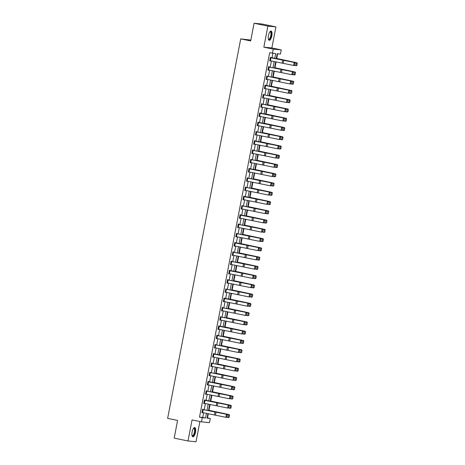 <?xml version="1.0" encoding="UTF-8"?>
<svg xmlns="http://www.w3.org/2000/svg" width="465" height="465" viewBox="0 0 465 465"><rect width="100%" height="100%" fill="white"/><g stroke="black" fill="none" stroke-linecap="round" stroke-linejoin="round"><path stroke-width="0.7" d="M195.48 432.328A4.72 1.691 101.7 0 0 194.748 427.544A4.72 1.691 101.7 0 0 192.097 432.002A4.72 1.691 101.7 0 0 192.83 436.786A4.72 1.691 101.7 0 0 195.48 432.328M271.827 35.857A4.72 1.691 101.7 0 0 271.095 31.079A4.72 1.691 101.7 0 0 268.445 35.538A4.72 1.691 101.7 0 0 269.177 40.316A4.72 1.691 101.7 0 0 271.827 35.857M207.094 417.861L210.285 418.471L209.483 422.627L201.467 421.86L202.263 417.704L205.518 418.012L206.419 413.339M250.833 40.083L240.713 38.874L167.638 418.366L177.589 420.43L174.183 438.117L188.005 440.977L196.027 441.75L199.921 421.534M240.713 38.874L250.67 40.937L254.076 23.25L262.091 24.023L275.919 26.883L267.898 26.116L263.841 47.18L273.24 49.127L281.261 49.9L280.459 54.056L277.21 53.742L276.239 58.77M263.841 47.18L271.862 47.953L275.919 26.883M271.862 47.953L281.261 49.9M207.518 417.901L208.326 413.711M208.983 410.31L210.11 404.451M210.761 401.051L211.895 395.192M212.546 391.792L213.673 385.933M214.33 382.532L215.458 376.673M216.115 373.279L217.242 367.414M217.893 364.019L219.027 358.155M219.678 354.76L220.805 348.895M221.462 345.501L222.59 339.636M223.246 336.242L224.374 330.377M225.025 326.982L226.159 321.123M226.81 317.723L227.937 311.864M228.594 308.464L229.722 302.605M230.378 299.204L231.506 293.345M232.157 289.945L233.291 284.086M233.942 280.686L235.069 274.827M235.726 271.426L236.854 265.567M237.51 262.173L238.638 256.308M239.289 252.914L240.422 247.049M241.073 243.654L242.201 237.789M242.858 234.395L243.986 228.53M244.642 225.136L245.77 219.271M246.421 215.876L247.554 210.017M248.205 206.617L249.333 200.758M249.99 197.358L251.117 191.499M251.774 188.098L252.902 182.239M253.553 178.839L254.686 172.98M255.337 169.58L256.465 163.721M257.122 160.32L258.249 154.461M258.906 151.067L260.034 145.202M260.685 141.808L261.818 135.943M262.469 132.548L263.597 126.683M264.254 123.289L265.381 117.424M266.038 114.03L267.166 108.165M267.817 104.77L268.95 98.911M269.601 95.511L270.729 89.652M271.386 86.252L272.513 80.393M273.17 76.992L274.298 71.133M274.949 67.733L276.082 61.874M276.733 58.474L277.64 53.783M254.076 23.25L267.898 26.116M274.751 58.48L275.693 53.597L269.677 52.714L199.502 417.128L202.752 417.442L203.647 412.798M204.228 409.775L205.431 403.539M206.012 400.516L207.21 394.279M207.791 391.257L208.994 385.02M209.576 381.998L210.779 375.761M211.36 372.738L212.563 366.501M213.144 363.485L214.342 357.242M214.923 354.225L216.126 347.989M216.707 344.966L217.911 338.729M218.492 335.707L219.695 329.47M220.276 326.447L221.474 320.211M222.055 317.188L223.258 310.951M223.839 307.929L225.043 301.692M225.624 298.67L226.827 292.433M227.408 289.41L228.606 283.173M229.187 280.151L230.39 273.914M230.971 270.892L232.175 264.655M232.756 261.632L233.959 255.395M234.54 252.379L235.738 246.136M236.319 243.119L237.522 236.883M238.103 233.86L239.306 227.623M239.888 224.601L241.091 218.364M241.672 215.342L242.87 209.105M243.451 206.082L244.654 199.845M245.235 196.823L246.438 190.586M247.02 187.564L248.217 181.327M248.804 178.304L250.001 172.067M250.583 169.045L251.786 162.808M252.367 159.786L253.57 153.549M254.152 150.526L255.349 144.29M255.936 141.273L257.133 135.03M257.715 132.014L258.918 125.777M259.499 122.754L260.702 116.517M261.284 113.495L262.481 107.258M263.068 104.236L264.265 97.999M264.847 94.976L266.05 88.739M266.631 85.717L267.834 79.48M268.415 76.458L269.613 70.221M270.2 67.198L271.397 60.962M271.979 57.939L272.868 53.324M270.322 57.672L294.816 62.56L270.38 57.375L269.694 60.932L270.281 60.746M267.968 69.895L268.549 66.931L293.031 71.819L269.09 66.983L269.136 66.687L268.596 66.635L267.91 70.192L268.497 70.006M267.299 76.237L266.811 75.888L266.125 79.451L266.718 79.265M264.974 85.444L289.468 90.338L265.033 85.147L264.347 88.71L264.934 88.519M263.731 94.755L263.248 94.407L262.562 97.97L263.149 97.778M261.946 104.015L261.464 103.666L260.778 107.229L261.365 107.037M259.621 113.222L284.121 118.116L259.679 112.925L258.993 116.488L259.586 116.297M257.843 122.481L282.336 127.369L257.901 122.185L257.215 125.748L257.802 125.556M256.599 131.793L256.116 131.444L255.43 135.007L256.017 134.815M254.274 141L278.768 145.888L254.332 140.703L253.646 144.266L254.233 144.074M251.92 153.223L252.501 150.259L276.989 155.147L253.047 150.311L253.094 150.015L252.547 149.963L251.861 153.52L252.454 153.334M251.251 159.571L250.769 159.222L250.083 162.779L250.67 162.593M248.926 168.778L273.42 173.666L248.984 168.481L248.298 172.038L248.885 171.852M247.682 178.089L247.2 177.74L246.514 181.298L247.101 181.112M245.904 187.343L245.415 186.994L244.73 190.557L245.322 190.371M243.579 196.55L268.072 201.444L243.637 196.253L242.951 199.816L243.538 199.625M242.335 205.861L241.852 205.513L241.166 209.076L241.754 208.884M240.01 215.068L264.504 219.962L240.068 214.772L239.382 218.335L239.969 218.143M237.656 227.298L238.237 224.333L262.725 229.222L238.783 224.386L238.83 224.084L238.283 224.031L237.598 227.594L238.19 227.402M236.987 233.639L236.505 233.291L235.819 236.854L236.406 236.662M234.662 242.846L259.156 247.735L234.72 242.55L234.035 246.113L234.622 245.921M232.308 255.076L232.889 252.106L257.372 256.994L233.61 252.199L233.477 251.861L232.936 251.809L232.25 255.372L232.837 255.18M231.64 261.417L231.152 261.068L230.466 264.626L231.059 264.44M229.315 270.624L253.809 275.513L229.373 270.328L228.687 273.885L229.274 273.699M226.961 282.848L227.542 279.884L252.024 284.772L228.083 279.936L228.129 279.639L227.588 279.587L226.903 283.144L227.49 282.958M226.286 289.195L225.804 288.846L225.118 292.404L225.705 292.218M223.967 298.402L248.461 303.29L224.02 298.1L223.334 301.663L223.927 301.477M221.607 310.626L222.194 307.661L246.677 312.55L222.735 307.714L222.781 307.412L222.241 307.359L221.555 310.922L222.142 310.73M220.939 316.967L220.457 316.619L219.771 320.182L220.358 319.99M218.614 326.174L243.108 331.068L218.672 325.878L217.986 329.441L218.573 329.249M216.26 338.404L216.841 335.439L241.329 340.328L217.388 335.492L217.434 335.189L216.888 335.137L216.202 338.7L216.795 338.508M215.591 344.745L215.109 344.396L214.423 347.959L215.01 347.768M213.266 353.952L237.76 358.841L213.325 353.656L212.639 357.219L213.226 357.027M210.912 366.182L211.494 363.212L235.976 368.1L212.214 363.305L212.081 362.967L211.54 362.915L210.854 366.478L211.441 366.286M210.244 372.523L209.756 372.174L209.07 375.732L209.663 375.546M207.919 381.73L232.413 386.618L207.977 381.434L207.291 384.991L207.878 384.805M206.675 391.042L206.193 390.693L205.507 394.25L206.094 394.064M204.35 400.249L228.844 405.137L204.408 399.952L203.722 403.51L204.309 403.324M201.996 412.472L202.577 409.508L227.065 414.396L203.124 409.56L203.17 409.258L202.624 409.206L201.938 412.769L202.531 412.583M201.467 421.86L192.062 419.912L188.005 440.977M199.502 417.128L202.263 417.704M272.444 53.283L273.24 49.127M207.907 413.629L207.035 418.163L210.285 418.471M275.658 61.793L274.46 68.03M273.873 71.052L272.676 77.289M272.095 80.311L270.892 86.548M270.31 89.571L269.107 95.807M268.526 98.824L267.329 105.067M266.741 108.083L265.544 114.32M264.963 117.343L263.76 123.58M263.178 126.602L261.975 132.839M261.394 135.861L260.197 142.098M259.61 145.121L258.412 151.357M257.831 154.38L256.628 160.617M256.046 163.639L254.843 169.876M254.262 172.899L253.065 179.135M252.483 182.158L251.28 188.395M250.699 191.417L249.496 197.654M248.915 200.677L247.711 206.913M247.13 209.93L245.933 216.173M245.351 219.189L244.148 225.426M243.567 228.449L242.364 234.686M241.783 237.708L240.579 243.945M239.998 246.967L238.801 253.204M238.22 256.227L237.016 262.463M236.435 265.486L235.232 271.723M234.651 274.745L233.447 280.982M232.866 284.005L231.669 290.241M231.088 293.264L229.884 299.501M229.303 302.523L228.1 308.76M227.519 311.783L226.316 318.019M225.734 321.036L224.537 327.279M223.956 330.295L222.752 336.532M222.171 339.555L220.968 345.791M220.387 348.814L219.184 355.051M218.602 358.073L217.405 364.31M216.824 367.333L215.62 373.569M215.039 376.592L213.836 382.829M213.255 385.851L212.052 392.088M211.47 395.111L210.273 401.347M209.692 404.37L208.489 410.607M207.001 410.316L208.198 404.079M208.779 401.057L209.982 394.82M210.564 391.797L211.767 385.561M212.348 382.538L213.551 376.301M214.132 373.279L215.33 367.042M215.911 364.019L217.114 357.783M217.696 354.76L218.899 348.523M219.48 345.501L220.683 339.264M221.264 336.247L222.462 330.011M223.043 326.988L224.246 320.751M224.828 317.729L226.031 311.492M226.612 308.469L227.815 302.233M228.396 299.21L229.594 292.973M230.175 289.951L231.378 283.714M231.959 280.691L233.163 274.455M233.744 271.432L234.947 265.195M235.528 262.173L236.726 255.936M237.307 252.914L238.51 246.677M239.091 243.654L240.295 237.417M240.876 234.395L242.079 228.158M242.66 225.141L243.858 218.899M244.439 215.882L245.642 209.645M246.223 206.623L247.427 200.386M248.008 197.363L249.211 191.127M249.792 188.104L250.99 181.867M251.571 178.845L252.774 172.608M253.355 169.585L254.558 163.349M255.14 160.326L256.343 154.089M256.924 151.067L258.122 144.83M258.703 141.808L259.906 135.571M260.487 132.548L261.69 126.311M262.272 123.289L263.469 117.052M264.056 114.035L265.253 107.793M265.835 104.776L267.038 98.539M267.619 95.517L268.822 89.28M269.404 86.258L270.601 80.021M271.188 76.998L272.385 70.761M272.967 67.739L274.17 61.502M202.752 417.442L205.518 418.012M269.706 60.874L270.235 60.985M267.921 70.134L268.45 70.244M266.137 79.393L266.672 79.503M264.353 88.652L264.887 88.763M262.574 97.912L263.103 98.022M260.789 107.171L261.318 107.281M259.005 116.43L259.54 116.541M257.221 125.69L257.755 125.8M255.442 134.949L255.971 135.059M253.657 144.208L254.186 144.319M251.873 153.467L252.408 153.572M250.094 162.721L250.623 162.831M248.31 171.98L248.839 172.091M246.526 181.24L247.055 181.35M244.741 190.499L245.276 190.609M242.963 199.758L243.491 199.869M241.178 209.018L241.707 209.128M239.394 218.277L239.923 218.387M237.609 227.536L238.144 227.647M235.831 236.795L236.359 236.906M234.046 246.055L234.575 246.165M232.262 255.314L232.791 255.425M230.477 264.573L231.012 264.678M228.699 273.827L229.228 273.937M226.914 283.086L227.443 283.197M225.13 292.346L225.659 292.456M223.345 301.605L223.88 301.715M221.567 310.864L222.096 310.975M219.782 320.123L220.311 320.234M217.998 329.383L218.527 329.493M216.213 338.642L216.748 338.752M214.435 347.901L214.964 348.012M212.65 357.161L213.179 357.271M210.866 366.42L211.395 366.53M209.081 375.679L209.616 375.784M207.303 384.933L207.832 385.043M205.518 394.192L206.047 394.303M203.734 403.451L204.263 403.562M201.95 412.711L202.484 412.821M270.874 57.724L270.334 57.614M294.833 65.205L293.607 65.455L294.176 62.49L294.979 63.101L294.578 65.176L294.979 63.101M269.752 60.636L293.607 65.455L294.578 65.176M295.234 63.13L294.816 62.56M296.966 65.408L297.187 63.316L296.966 65.408L296.275 65.71L294.473 65.402M296.786 65.396L295.833 65.681L296.403 62.711L276.303 58.451M297.187 63.316L296.403 62.711L297.362 63.327M276.315 58.381L296.844 62.746M269.903 31.806A4.08 1.465 -78.3 0 1 269.909 31.8A4.08 1.465 -78.3 0 1 271.345 34.032A4.08 1.465 -78.3 0 1 269.758 39.147A4.08 1.465 -78.3 0 1 268.381 39.182A4.08 1.465 -78.3 0 1 268.375 39.176M268.352 39.072A3.778 1.354 101.7 0 0 268.648 39.252A3.778 1.354 101.7 0 0 269.473 38.828A3.778 1.354 101.7 0 0 270.903 34.782A3.778 1.354 101.7 0 0 270.182 31.847A3.778 1.354 101.7 0 0 269.84 31.893M268.933 40.205A4.685 1.68 101.7 0 0 269.764 39.67A4.685 1.68 101.7 0 0 271.508 34.91A4.685 1.68 101.7 0 0 270.822 31.079M193.55 428.277A4.08 1.465 -78.3 0 1 193.562 428.271A4.08 1.465 -78.3 0 1 194.812 432.212A4.08 1.465 -78.3 0 1 192.033 435.653A4.08 1.465 -78.3 0 1 192.028 435.641M192.004 435.542A3.778 1.354 101.7 0 0 192.301 435.717A3.778 1.354 101.7 0 0 194.422 432.148A3.778 1.354 101.7 0 0 193.835 428.317A3.778 1.354 101.7 0 0 193.492 428.358M192.586 436.676A4.685 1.68 101.7 0 0 195.027 432.235A4.685 1.68 101.7 0 0 194.475 427.55M269.09 66.983L268.549 66.873M293.055 74.464L291.822 74.714L292.392 71.744L293.194 72.36L292.799 74.435L293.194 72.36M267.98 69.901L291.822 74.714L292.799 74.435M293.45 72.389L293.031 71.819M267.398 76.318L266.829 79.283L266.195 79.155L266.765 76.19L291.253 81.079L266.765 76.132M291.27 83.723L290.038 83.973L290.608 81.003L291.416 81.619L291.014 83.694L291.416 81.619M266.829 79.283L290.038 83.973L291.014 83.694M291.671 81.648L291.253 81.079M295.182 74.667L295.403 72.575L295.182 74.667L294.49 74.97L292.694 74.662M295.008 74.656L294.049 74.941L294.624 71.97L274.519 67.71M295.403 72.575L294.624 71.97L295.583 72.587M274.53 67.64L295.06 72.005M293.398 83.927L293.624 81.834L293.398 83.927L292.706 84.229L290.91 83.921M293.223 83.915L292.264 84.2L292.84 81.23L272.734 76.969M293.624 81.834L292.84 81.23L293.281 81.259L293.799 81.846M272.752 76.899L293.281 81.259M265.527 85.502L264.986 85.386M289.486 92.983L288.254 93.233L288.829 90.262L289.631 90.878L289.23 92.954L289.631 90.878M264.986 85.45L264.411 88.414L288.254 93.233L289.23 92.954M289.887 90.908L289.468 90.338M262.62 97.673L263.202 94.709L287.684 99.597L263.202 94.645M287.701 102.242L286.475 102.492L287.045 99.522L287.847 100.138L287.446 102.213L287.847 100.138M262.632 97.673L286.475 102.492L287.446 102.213M288.102 100.167L287.684 99.597M262.051 104.09L261.475 107.06L260.848 106.933L261.417 103.968L285.899 108.857L261.417 103.904M285.923 111.501L284.69 111.751L285.26 108.781L286.062 109.397L285.667 111.472L286.062 109.397M261.475 107.06L284.69 111.751L285.667 111.472M286.318 109.426L285.899 108.857M291.613 93.186L291.84 91.094L291.613 93.186L290.927 93.488L289.125 93.18M291.439 93.169L290.486 93.459L291.055 90.489L270.956 86.228M291.84 91.094L291.055 90.489L291.497 90.518L292.014 91.105M270.967 86.159L291.497 90.518M289.834 102.445L290.055 100.353L289.834 102.445L289.143 102.748L287.341 102.44M289.654 102.428L288.701 102.713L289.271 99.748L269.171 95.488M290.055 100.353L289.271 99.748L289.712 99.777L290.23 100.364M269.183 95.418L289.712 99.777M288.05 111.699L288.271 109.612L288.05 111.699L287.358 112.007L285.562 111.699M287.876 111.687L286.917 111.972L287.492 109.008L267.387 104.747M288.271 109.612L287.492 109.008L288.451 109.624M267.398 104.677L287.928 109.037M286.266 120.958L286.492 118.871L286.266 120.958L285.574 121.266L283.778 120.958M286.091 120.947L285.132 121.231L285.708 118.267L265.602 114.006M286.492 118.871L285.708 118.267L286.149 118.296L286.667 118.883M265.62 113.937L286.149 118.296M284.481 130.217L284.708 128.131L284.481 130.217L283.795 130.526L281.993 130.217M284.307 130.206L283.354 130.491L283.923 127.526L263.824 123.266M284.708 128.131L283.923 127.526L284.365 127.555L284.882 128.142M263.835 123.196L284.365 127.555M282.703 139.477L282.923 137.39L282.703 139.477L282.011 139.779L280.209 139.471M282.522 139.465L281.569 139.75L282.139 136.786L262.039 132.525M282.923 137.39L282.139 136.786L282.581 136.815L283.098 137.402M262.051 132.455L282.581 136.815M280.918 148.736L281.139 146.649L280.918 148.736L280.226 149.038L278.43 148.73M280.744 148.724L279.785 149.009L280.36 146.039L260.255 141.779M281.139 146.649L280.36 146.039L281.319 146.661M260.266 141.715L280.796 146.074M279.134 157.995L279.36 155.903L279.134 157.995L278.442 158.298L276.646 157.99M278.959 157.984L278 158.269L278.576 155.298L258.47 151.038M279.36 155.903L278.576 155.298L279.017 155.333L279.535 155.92M258.488 150.968L279.017 155.333M277.349 167.255L277.576 165.162L277.349 167.255L276.663 167.557L274.862 167.249M277.175 167.243L276.222 167.528L276.791 164.558L256.692 160.297M277.576 165.162L276.791 164.558L277.233 164.593L277.75 165.18M256.703 160.227L277.233 164.593M275.571 176.514L275.792 174.422L275.571 176.514L274.879 176.816L273.077 176.508M275.39 176.502L274.437 176.787L275.007 173.817L254.907 169.556M275.792 174.422L275.007 173.817L275.966 174.433M254.919 169.487L275.449 173.852M273.786 185.773L274.007 183.681L273.786 185.773L273.094 186.076L271.298 185.768M273.612 185.762L272.653 186.047L273.228 183.076L253.123 178.816M274.007 183.681L273.228 183.076L274.187 183.692M253.134 178.746L273.664 183.111M272.002 195.033L272.228 192.94L272.002 195.033L271.31 195.335L269.514 195.027M271.827 195.021L270.868 195.306L271.444 192.336L251.338 188.075M272.228 192.94L271.444 192.336L271.886 192.365L272.403 192.952M251.356 188.005L271.886 192.365M270.217 204.292L270.444 202.199L270.217 204.292L269.531 204.594L267.73 204.286M270.043 204.275L269.09 204.565L269.659 201.595L249.56 197.334M270.444 202.199L269.659 201.595L270.101 201.624L270.618 202.211M249.571 197.265L270.101 201.624M268.439 213.551L268.66 211.459L268.439 213.551L267.747 213.854L265.945 213.545M268.259 213.534L267.305 213.819L267.875 210.854L247.775 206.594M268.66 211.459L267.875 210.854L268.317 210.883L268.834 211.47M247.787 206.524L268.317 210.883M266.654 222.805L266.875 220.718L266.654 222.805L265.963 223.113L264.167 222.805M266.48 222.793L265.521 223.078L266.096 220.114L245.991 215.853M266.875 220.718L266.096 220.114L267.055 220.73M246.002 215.783L266.532 220.143M264.87 232.064L265.096 229.977L264.87 232.064L264.178 232.372L262.382 232.064M264.695 232.052L263.736 232.337L264.312 229.373L244.206 225.112M265.096 229.977L264.312 229.373L264.754 229.402L265.271 229.989M244.224 225.043L264.754 229.402M263.085 241.323L263.312 239.237L263.085 241.323L262.4 241.631L260.598 241.323M262.911 241.312L261.958 241.597L262.527 238.632L242.428 234.372M263.312 239.237L262.527 238.632L262.969 238.661L263.486 239.248M242.439 234.302L262.969 238.661M261.307 250.583L261.528 248.496L261.307 250.583L260.615 250.891L258.813 250.577M261.127 250.571L260.173 250.856L260.743 247.892L240.643 243.631M261.528 248.496L260.743 247.892L261.185 247.921L261.702 248.508M240.655 243.561L261.185 247.921M259.522 259.842L259.743 257.755L259.522 259.842L258.831 260.144L257.035 259.836M259.348 259.83L258.389 260.115L258.964 257.145L238.859 252.884M259.743 257.755L258.964 257.145L259.923 257.767M238.87 252.821L259.4 257.18M260.179 113.28L259.633 113.164M284.138 120.761L282.906 121.01L283.481 118.04L284.284 118.656L283.882 120.731L284.284 118.656M259.633 113.228L259.063 116.192L282.906 121.01L283.882 120.731M284.539 118.685L284.121 118.116M258.395 122.533L257.854 122.423M282.354 130.02L281.122 130.264L281.697 127.3L282.499 127.91L282.098 129.991L282.499 127.91M257.267 125.451L281.122 130.264L282.098 129.991M282.755 127.939L282.336 127.369M256.697 131.868L256.128 134.838L255.5 134.71L256.07 131.74L280.552 136.629L256.07 131.682M280.569 139.279L279.343 139.523L279.913 136.559L280.715 137.169L280.314 139.25L280.715 137.169M256.128 134.838L279.343 139.523L280.314 139.25M280.97 137.198L280.552 136.629M254.826 141.052L254.285 140.941M278.791 148.538L277.559 148.783L278.128 145.818L278.93 146.429L278.535 148.509L278.93 146.429M254.285 141L253.716 143.97L277.559 148.783L278.535 148.509M279.186 146.458L278.768 145.888M253.047 150.311L252.501 150.201M277.006 157.798L275.774 158.042L276.35 155.078L277.152 155.688L276.751 157.769L277.152 155.688M251.931 153.229L275.774 158.042L276.751 157.769M277.407 155.717L276.989 155.147M251.35 159.646L250.78 162.611L250.147 162.488L250.722 159.518L275.204 164.407L250.722 159.46M275.222 167.057L273.99 167.301L274.565 164.337L275.367 164.947L274.966 167.028L275.367 164.947M250.78 162.611L273.99 167.301L274.966 167.028M275.623 164.976L275.204 164.407M249.478 168.83L248.938 168.719M273.437 176.311L272.211 176.561L272.781 173.596L273.583 174.206L273.182 176.281L273.583 174.206M248.357 171.742L272.211 176.561L273.182 176.281M273.839 174.236L273.42 173.666M246.572 181.001L247.153 178.037L271.636 182.925L247.153 177.979M271.659 185.57L270.427 185.82L270.996 182.85L271.798 183.466L271.403 185.541L271.798 183.466M246.584 181.007L270.427 185.82L271.403 185.541M272.054 183.495L271.636 182.925M245.357 187.296L269.857 192.185L245.369 187.238M269.874 194.829L268.642 195.079L269.218 192.109L270.02 192.725L269.619 194.8L270.02 192.725M245.369 187.296L244.799 190.261L268.642 195.079L269.619 194.8M270.275 192.754L269.857 192.185M244.131 196.608L243.59 196.492M268.09 204.089L266.858 204.338L267.433 201.368L268.235 201.984L267.834 204.059L268.235 201.984M243.003 199.52L266.858 204.338L267.834 204.059M268.491 202.013L268.072 201.444M241.225 208.779L241.806 205.815L266.288 210.703L241.806 205.751M266.306 213.348L265.079 213.598L265.649 210.628L266.451 211.244L266.05 213.319L266.451 211.244M241.236 208.779L265.079 213.598L266.05 213.319M266.707 211.273L266.288 210.703M240.562 215.126L240.021 215.01M264.527 222.607L263.295 222.857L263.864 219.887L264.666 220.503L264.271 222.578L264.666 220.503M240.021 215.074L239.452 218.039L263.295 222.857L264.271 222.578M264.922 220.532L264.504 219.962M238.783 224.386L238.237 224.269M262.742 231.866L261.51 232.116L262.086 229.146L262.888 229.762L262.487 231.837L262.888 229.762M237.667 227.298L261.51 232.116L262.487 231.837M263.144 229.791L262.725 229.222M236.447 233.587L260.941 238.475L236.458 233.529M260.958 241.126L259.726 241.37L260.301 238.406L261.103 239.016L260.702 241.097L261.103 239.016M236.458 233.593L235.883 236.557L259.726 241.37L260.702 241.097M261.359 239.045L260.941 238.475M235.214 242.899L234.674 242.788M259.174 250.385L257.947 250.629L258.517 247.665L259.319 248.275L258.918 250.356L259.319 248.275M234.674 242.846L234.104 245.816L257.947 250.629L258.918 250.356M259.575 248.304L259.156 247.735M233.43 252.158L232.889 252.047M257.395 259.644L256.163 259.889L256.732 256.924L257.534 257.534L257.139 259.615L257.534 257.534M232.32 255.076L256.163 259.889L257.139 259.615M257.79 257.564L257.372 256.994M231.739 261.493L231.169 264.463L230.535 264.335L231.105 261.365L255.593 266.253L231.105 261.307M255.611 268.904L254.378 269.148L254.954 266.183L255.756 266.794L255.355 268.875L255.756 266.794M231.169 264.463L254.378 269.148L255.355 268.875M256.012 266.823L255.593 266.253M229.867 270.677L229.326 270.566M253.826 278.163L252.594 278.407L253.169 275.443L253.971 276.053L253.57 278.134L253.971 276.053M229.326 270.624L228.751 273.594L252.594 278.407L253.57 278.134M254.227 276.082L253.809 275.513M228.083 279.936L227.542 279.825M252.042 287.417L250.815 287.666L251.385 284.702L252.187 285.312L251.786 287.387L252.187 285.312M226.972 282.854L250.815 287.666L251.786 287.387M252.443 285.341L252.024 284.772M226.391 289.271L225.816 292.235L225.188 292.113L225.757 289.143L250.24 294.031L225.757 289.085M250.263 296.676L249.031 296.926L249.6 293.956L250.403 294.572L250.007 296.647L250.403 294.572M225.816 292.235L249.031 296.926L250.007 296.647M250.658 294.601L250.24 294.031M257.738 269.101L257.965 267.009L257.738 269.101L257.046 269.404L255.25 269.096M257.564 269.09L256.61 269.375L257.18 266.404L237.074 262.144M257.965 267.009L257.18 266.404L257.622 266.439L258.139 267.026M237.092 262.074L257.622 266.439M255.953 278.361L256.18 276.268L255.953 278.361L255.268 278.663L253.466 278.355M255.779 278.349L254.826 278.634L255.395 275.664L235.296 271.403M256.18 276.268L255.395 275.664L255.837 275.699L256.355 276.286M235.307 271.333L255.837 275.699M254.175 287.62L254.396 285.527L254.175 287.62L253.483 287.922L251.681 287.614M253.995 287.608L253.041 287.893L253.611 284.923L233.511 280.662M254.396 285.527L253.611 284.923L254.576 285.539M233.523 280.593L254.053 284.958M252.39 296.879L252.611 294.787L252.39 296.879L251.699 297.182L249.903 296.873M252.216 296.868L251.257 297.152L251.832 294.182L231.727 289.922M252.611 294.787L251.832 294.182L252.791 294.798M231.739 289.852L252.268 294.217M224.519 298.454L223.973 298.344M248.479 305.935L247.246 306.185L247.822 303.215L248.624 303.831L248.223 305.906L248.624 303.831M223.973 298.402L223.403 301.367L247.246 306.185L248.223 305.906M248.88 303.86L248.461 303.29M222.735 307.714L222.194 307.603M246.694 315.194L245.462 315.444L246.037 312.474L246.839 313.09L246.438 315.165L246.839 313.09M221.619 310.626L245.462 315.444L246.438 315.165M247.095 313.119L246.677 312.55M221.038 317.049L220.468 320.013L219.84 319.885L220.41 316.921L244.892 321.809L220.41 316.857M244.91 324.454L243.683 324.704L244.253 321.733L245.055 322.35L244.654 324.425L245.055 322.35M220.468 320.013L243.683 324.704L244.654 324.425M245.311 322.379L244.892 321.809M219.166 326.232L218.626 326.116M243.131 333.713L241.899 333.963L242.468 330.993L243.271 331.609L242.875 333.684L243.271 331.609M218.626 326.18L218.056 329.144L241.899 333.963L242.875 333.684M243.532 331.638L243.108 331.068M217.388 335.492L216.841 335.375M241.347 342.972L240.114 343.222L240.69 340.252L241.492 340.868L241.091 342.943L241.492 340.868M216.272 338.404L240.114 343.222L241.091 342.943M241.748 340.897L241.329 340.328M215.051 344.693L239.545 349.581L215.063 344.635M239.562 352.232L238.33 352.476L238.905 349.511L239.708 350.122L239.306 352.203L239.708 350.122M215.063 344.699L214.487 347.663L238.33 352.476L239.306 352.203M239.963 350.151L239.545 349.581M213.819 354.005L213.278 353.894M237.778 361.491L236.551 361.735L237.121 358.771L237.923 359.381L237.522 361.462L237.923 359.381M213.278 353.952L212.708 356.922L236.551 361.735L237.522 361.462M238.179 359.41L237.76 358.841M212.034 363.264L211.494 363.153M235.999 370.75L234.767 370.994L235.337 368.03L236.139 368.64L235.743 370.721L236.139 368.64M210.924 366.182L234.767 370.994L235.743 370.721M236.4 368.669L235.976 368.1M250.606 306.139L250.833 304.046L250.606 306.139L249.914 306.441L248.118 306.133M250.432 306.127L249.478 306.412L250.048 303.442L229.943 299.181M250.833 304.046L250.048 303.442L250.49 303.471L251.007 304.058M229.96 299.111L250.49 303.471M248.822 315.398L249.048 313.305L248.822 315.398L248.136 315.7L246.334 315.392M248.647 315.38L247.694 315.671L248.264 312.701L228.164 308.44M249.048 313.305L248.264 312.701L248.705 312.73L249.223 313.317M228.176 308.371L248.705 312.73M247.043 324.657L247.264 322.565L247.043 324.657L246.351 324.959L244.549 324.651M246.863 324.64L245.909 324.925L246.479 321.96L226.379 317.7M247.264 322.565L246.479 321.96L247.444 322.576M226.391 317.63L246.921 321.989M245.258 333.911L245.479 331.824L245.258 333.911L244.567 334.219L242.771 333.911M245.084 333.899L244.125 334.184L244.7 331.22L224.595 326.959M245.479 331.824L244.7 331.22L245.66 331.836M224.607 326.889L245.136 331.249M243.474 343.17L243.701 341.083L243.474 343.17L242.782 343.478L240.986 343.17M243.3 343.158L242.346 343.443L242.916 340.479L222.811 336.218M243.701 341.083L242.916 340.479L243.358 340.508L243.875 341.095M222.828 336.149L243.358 340.508M241.69 352.429L241.916 350.343L241.69 352.429L241.004 352.737L239.202 352.429M241.515 352.418L240.562 352.702L241.132 349.738L221.032 345.478M241.916 350.343L241.132 349.738L241.573 349.767L242.091 350.354M221.044 345.408L241.573 349.767M239.911 361.689L240.132 359.602L239.911 361.689L239.219 361.997L237.417 361.683M239.731 361.677L238.778 361.962L239.347 358.997L219.248 354.737M240.132 359.602L239.347 358.997L240.312 359.614M219.259 354.667L239.789 359.026M238.127 370.948L238.347 368.861L238.127 370.948L237.435 371.25L235.639 370.942M237.952 370.936L236.993 371.221L237.569 368.257L217.463 363.996M238.347 368.861L237.569 368.257L238.528 368.873M217.475 363.926L238.004 368.286M210.343 372.599L209.773 375.569L209.14 375.441L209.709 372.471L234.197 377.359L209.709 372.413M234.215 380.01L232.982 380.254L233.558 377.289L234.36 377.9L233.959 379.981L234.36 377.9M209.773 375.569L232.982 380.254L233.959 379.981M234.616 377.929L234.197 377.359M236.342 380.207L236.569 378.115L236.342 380.207L235.65 380.51L233.854 380.201M236.168 380.196L235.214 380.48L235.784 377.51L215.679 373.25M236.569 378.115L235.784 377.51L236.226 377.545L236.743 378.132M215.696 373.18L236.226 377.545M208.471 381.782L207.931 381.672M232.43 389.269L231.204 389.513L231.773 386.549L232.576 387.159L232.175 389.24L232.576 387.159M207.344 384.695L231.204 389.513L232.175 389.24M232.831 387.188L232.413 386.618M234.558 389.467L234.784 387.374L234.558 389.467L233.872 389.769L232.07 389.461M234.383 389.455L233.43 389.74L234 386.77L213.9 382.509M234.784 387.374L234 386.77L234.441 386.804L234.959 387.392M213.912 382.439L234.441 386.804M205.565 393.954L206.146 390.989L230.628 395.878L206.146 390.931M230.646 398.522L229.419 398.772L229.989 395.808L230.791 396.418L230.39 398.493L230.791 396.418M205.577 393.96L229.419 398.772L230.39 398.493M231.047 396.447L230.628 395.878M232.779 398.726L233 396.633L232.779 398.726L232.087 399.028L230.285 398.72M232.599 398.714L231.646 398.999L232.215 396.029L212.116 391.768M233 396.633L232.215 396.029L233.18 396.645M212.127 391.699L232.657 396.064M204.902 400.301L204.362 400.191M228.867 407.782L227.635 408.032L228.205 405.062L229.007 405.678L228.611 407.753L229.007 405.678M204.362 400.249L203.792 403.219L227.635 408.032L228.611 407.753M229.268 405.707L228.844 405.137M230.995 407.985L231.215 405.893L230.995 407.985L230.303 408.287L228.507 407.979M230.82 407.974L229.861 408.258L230.437 405.288L210.331 401.028M231.215 405.893L230.437 405.288L231.396 405.904M210.343 400.958L230.873 405.323M203.124 409.56L202.577 409.45M227.083 417.041L225.851 417.291L226.426 414.321L227.228 414.937L226.827 417.012L227.228 414.937M202.008 412.472L225.851 417.291L226.827 417.012M227.484 414.966L227.065 414.396M229.21 417.245L229.437 415.152L229.21 417.245L228.518 417.547L226.722 417.239M229.036 417.233L228.083 417.518L228.652 414.548L208.547 410.287M229.437 415.152L228.652 414.548L229.094 414.577L229.611 415.164M208.564 410.217L229.094 414.577M270.334 57.672L269.764 60.642M282.732 60.09L282.156 63.054M283.824 60.311L283.255 63.281M270.961 57.8L270.392 60.764M280.947 69.349L280.378 72.313M282.046 69.57L281.47 72.534M269.183 67.059L268.607 70.023M279.163 78.608L278.593 81.573M280.261 78.829L279.692 81.794M277.378 87.868L276.809 90.832M278.477 88.088L277.907 91.053M265.614 85.577L265.044 88.542M275.6 97.127L275.024 100.091M276.692 97.348L276.123 100.312M263.829 94.837L263.26 97.801M273.815 106.38L273.246 109.351M274.914 106.607L274.338 109.571M272.031 115.64L271.461 118.61M273.129 115.866L272.56 118.831M260.266 113.35L259.697 116.32M257.854 122.487L257.279 125.451M270.246 124.899L269.677 127.869M271.345 125.12L270.775 128.09M258.482 122.609L257.912 125.579M268.468 134.158L267.892 137.129M269.56 134.379L268.991 137.349M266.683 143.418L266.114 146.388M267.782 143.639L267.206 146.609M254.919 141.128L254.343 144.098M264.899 152.677L264.329 155.647M265.997 152.898L265.428 155.868M253.134 150.387L252.565 153.357M263.114 161.936L262.545 164.901M264.213 162.157L263.643 165.127M248.938 168.778L248.368 171.748M261.336 171.196L260.76 174.16M262.429 171.416L261.859 174.387M249.566 168.905L248.996 171.87M259.551 180.455L258.982 183.419M260.65 180.676L260.075 183.64M247.787 178.165L247.211 181.129M257.767 189.714L257.197 192.679M258.866 189.935L258.296 192.899M246.002 187.424L245.433 190.388M243.59 196.556L243.015 199.52M255.983 198.974L255.413 201.938M257.081 199.194L256.511 202.159M244.218 196.683L243.648 199.648M254.204 208.233L253.628 211.197M255.297 208.454L254.727 211.418M242.434 205.943L241.864 208.907M252.419 217.486L251.85 220.457M253.518 217.713L252.943 220.677M240.655 215.196L240.08 218.166M250.635 226.746L250.065 229.716M251.734 226.972L251.164 229.937M238.87 224.456L238.301 227.426M248.851 236.005L248.281 238.975M249.949 236.226L249.38 239.196M237.086 233.715L236.516 236.685M247.072 245.264L246.496 248.234M248.165 245.485L247.595 248.455M235.302 242.974L234.732 245.944M245.288 254.524L244.718 257.494M246.386 254.744L245.811 257.715M233.523 252.233L232.948 255.204M243.503 263.783L242.933 266.753M244.602 264.004L244.032 266.974M241.719 273.042L241.149 276.012M242.817 273.263L242.248 276.233M229.954 270.752L229.385 273.716M239.94 282.302L239.365 285.266M241.033 282.522L240.463 285.493M228.17 280.011L227.6 282.976M238.156 291.561L237.586 294.525M239.254 291.782L238.679 294.746M236.371 300.82L235.802 303.785M237.47 301.041L236.9 304.005M224.607 298.53L224.037 301.494M234.587 310.079L234.017 313.044M235.685 310.3L235.116 313.265M222.822 307.789L222.253 310.754M232.808 319.339L232.233 322.303M233.907 319.56L233.331 322.524M231.024 328.592L230.454 331.562M232.122 328.819L231.547 331.783M219.259 326.302L218.684 329.272M229.239 337.852L228.67 340.822M230.338 338.078L229.768 341.043M217.475 335.561L216.905 338.532M227.461 347.111L226.885 350.081M228.553 347.332L227.984 350.302M215.69 344.821L215.121 347.791M225.676 356.37L225.101 359.34M226.775 356.591L226.199 359.561M213.906 354.08L213.336 357.05M223.892 365.63L223.322 368.6M224.99 365.85L224.415 368.821M212.127 363.339L211.552 366.31M222.107 374.889L221.538 377.859M223.206 375.11L222.636 378.08M207.931 381.73L207.355 384.7M220.329 384.148L219.753 387.118M221.421 384.369L220.852 387.339M208.558 381.858L207.989 384.828M218.544 393.407L217.969 396.372M219.643 393.628L219.067 396.599M206.774 391.117L206.204 394.082M216.76 402.667L216.19 405.631M217.858 402.888L217.283 405.852M204.995 400.377L204.42 403.341M214.975 411.926L214.406 414.89M216.074 412.147L215.504 415.111M203.211 409.636L202.641 412.6"/></g></svg>
